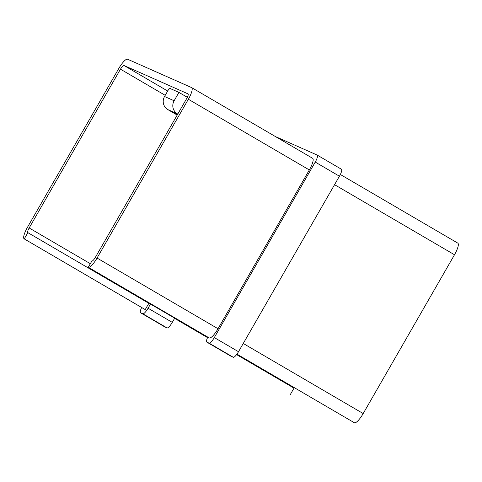 <?xml version="1.0" encoding="UTF-8"?>
<svg xmlns="http://www.w3.org/2000/svg" width="482" height="482" viewBox="0 0 482 482"><rect width="100%" height="100%" fill="white"/><g stroke="black" fill="none" stroke-linecap="round" stroke-linejoin="round"><path stroke-width="0.72" d="M177.189 115.065L167.796 109.577L177.382 113.824A9.646 9.339 -66.1 0 1 174.123 100.756L178.93 92.399L187.341 97.316M174.123 100.756L164.537 96.508A9.646 9.339 113.9 0 0 167.796 109.577M164.537 96.508L169.339 88.152L178.93 92.399M177.382 113.824L177.774 114.053M177.31 114.855A14.466 0.392 29.9 0 1 174.159 112.74A14.466 0.392 29.9 0 1 177.575 114.397M187.998 93.857L123.976 65.492A4.82 1.199 -59.7 0 0 120.47 69.179L29.161 227.968A4.82 1.199 -59.7 0 0 27.836 232.619A4.82 1.199 -59.7 0 0 27.866 232.637L24.257 238.903A12.056 3 120.3 0 1 24.184 238.867A12.056 3 120.3 0 1 27.504 227.239L118.813 68.444A12.056 3 120.3 0 1 127.579 59.22L191.607 87.585A12.056 3 120.3 0 1 191.679 87.628A12.056 3 120.3 0 1 188.36 99.256L97.051 258.045A12.056 3 120.3 0 1 88.284 267.269L91.887 261.003A4.82 1.199 -59.7 0 0 95.394 257.316L186.703 98.521A4.82 1.199 -59.7 0 0 188.028 93.87A4.82 1.199 -59.7 0 0 187.998 93.857L188.058 93.888M145.088 309.504A12.056 3 -59.7 0 0 145.154 309.552A12.056 3 -59.7 0 0 145.233 309.589L148.836 303.323L27.866 232.637M88.284 267.269L209.254 337.954A12.056 3 -59.7 0 0 218.021 328.73L309.33 169.941A12.056 3 -59.7 0 0 312.649 158.313A12.056 3 -59.7 0 0 312.577 158.271M207.772 337.093A7.236 1.801 -59.7 0 0 206.808 342.112A7.236 1.801 -59.7 0 0 206.85 342.136L209.055 343.112A7.236 1.801 -59.7 0 0 214.315 337.581L315.24 162.073A7.236 1.801 -59.7 0 0 317.228 155.096A7.236 1.801 -59.7 0 0 317.186 155.071L275.493 136.599M141.654 307.51A7.236 1.801 -59.7 0 0 140.575 312.77A7.236 1.801 -59.7 0 0 140.617 312.788L142.829 313.77A7.236 1.801 -59.7 0 0 148.088 308.233L150.492 304.058L148.836 303.323M164.73 326.874A7.236 1.801 -59.7 0 0 164.772 326.904A7.236 1.801 -59.7 0 0 164.814 326.929L167.019 327.905A7.236 1.801 -59.7 0 0 172.279 322.374L174.683 318.192L150.492 304.058M230.956 356.222A7.236 1.801 -59.7 0 0 230.999 356.246A7.236 1.801 -59.7 0 0 231.047 356.27L233.252 357.252A7.236 1.801 -59.7 0 0 238.512 351.715L339.43 176.213A7.236 1.801 -59.7 0 0 341.425 169.23A7.236 1.801 -59.7 0 0 341.383 169.212L317.27 155.126M293.767 387.341A4.82 1.199 -59.7 0 0 293.942 388.112M290.248 394.33A12.056 3 120.3 0 0 290.321 394.372A12.056 3 120.3 0 0 290.393 394.415L294.002 388.143L236.602 354.607M207.531 337.617L174.586 318.367M457.743 243.097A12.056 3 120.3 0 1 457.816 243.133A12.056 3 120.3 0 1 454.496 254.761L363.187 413.556A12.056 3 120.3 0 1 354.421 422.78L236.951 354.137M145.233 309.589L24.257 238.903M123.976 65.492L167.688 91.032M148.088 308.233L172.279 322.374M29.161 227.968L90.333 263.708M120.47 69.179L165.218 95.328M206.85 342.136L231.047 356.27M209.055 343.112L233.252 357.252M214.315 337.581L238.512 351.715M315.24 162.073L339.43 176.213M140.617 312.788L164.814 326.929M142.829 313.77L167.019 327.905M363.187 413.556L243.253 343.473M454.496 254.761L334.562 184.684M309.33 169.941L188.36 99.256M218.021 328.73L97.051 258.045M206.808 342.112L230.999 356.246M317.228 155.096L341.425 169.23M140.575 312.77L164.772 326.904M457.816 243.133L340.346 174.49M145.154 309.552L24.184 238.867M312.649 158.313L191.679 87.628"/></g></svg>
